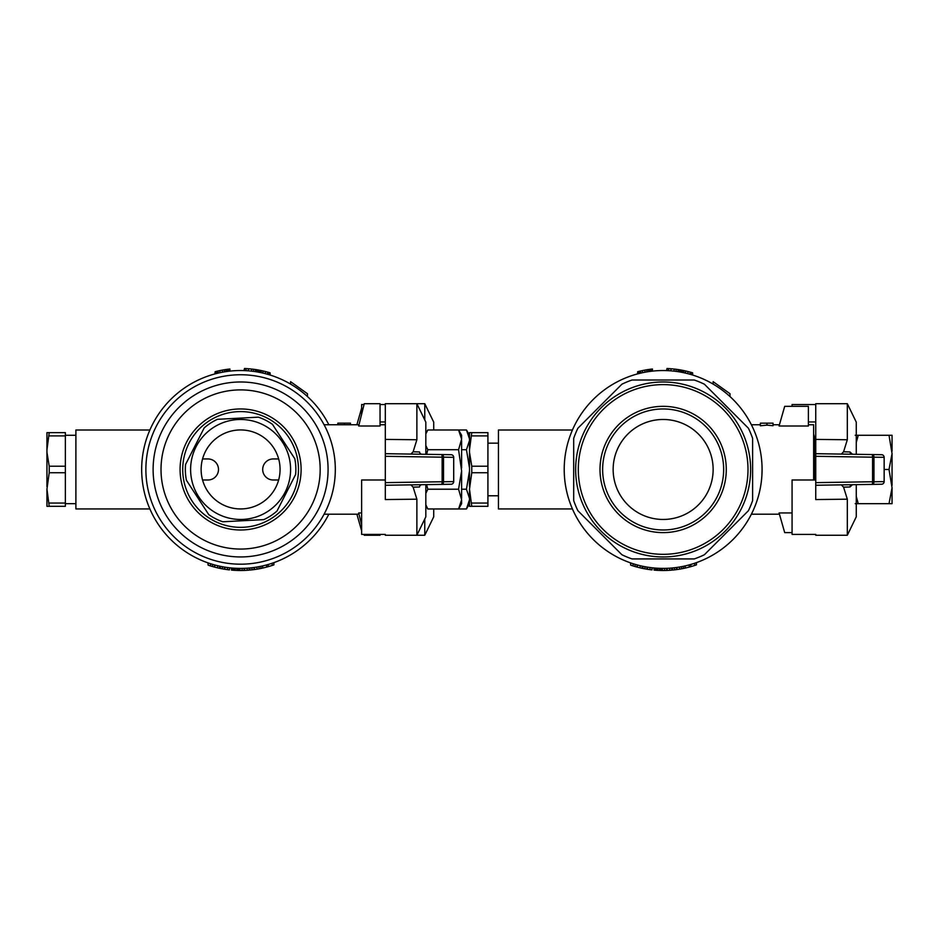 <?xml version="1.0" encoding="UTF-8"?>
<svg xmlns="http://www.w3.org/2000/svg" width="939" height="939" viewBox="0 0 939 939"><rect width="100%" height="100%" fill="white"/><g stroke="black" fill="none" stroke-linecap="round" stroke-linejoin="round"><path stroke-width="1.41" d="M328.838 424.745A98.924 98.924 0 0 0 141.672 469.477A98.924 98.924 0 0 0 328.838 514.196M425.825 484.63L425.825 516.826L416.881 535.253L424.768 535.253L433.712 516.826L433.712 508.961M433.712 429.98L433.712 422.116L424.768 403.7L424.768 419.944M424.768 535.253L424.768 518.997M469.5 499.794L466.46 508.961L458.572 508.961L461.612 499.794L458.572 489.219L427.808 489.219L425.825 493.386M468.573 504.443L468.15 505.581M458.572 489.219L461.612 470.885L458.572 449.722L461.612 439.147L458.572 429.98L466.46 429.98L469.477 438.83M468.714 434.91L469.265 437.093M469.347 437.644L469.43 438.267M469.5 468.056L466.46 449.722L469.5 440.555M469.5 498.386L466.46 489.219L461.612 489.219M466.46 489.219L469.5 470.885M466.46 449.722L461.612 449.722M361.621 530.77L356.89 514.196M361.621 408.172L356.89 424.745M149.876 430.003L75.895 430.003L75.895 508.938L149.876 508.938M229.891 371.128L229.891 369.004L227.966 369.227L225.853 369.52L225.853 371.644M226.956 369.367L226.956 371.492M225.853 369.52L224.292 369.766L224.292 371.891M224.292 369.766L222.367 370.095L222.367 372.231M222.367 370.095L219.984 370.565L219.984 372.713M219.984 370.565L218.153 370.964L218.153 373.123M218.153 370.964L216.78 371.281L216.78 373.452M216.78 371.281L215.77 371.539L215.77 373.71M215.77 371.539L215.137 373.875M215.137 371.703L214.949 373.922M229.703 369.027L229.703 371.14M229.339 369.062L229.339 371.187M228.693 369.144L228.693 371.257M227.966 369.227L227.966 371.351M269.763 374.943L270.08 372.83L270.08 375.037M269.763 372.736L269.61 374.896M290.585 384.098L290.585 381.668L307.452 393.711L307.452 396.551M269.61 372.689L268.977 372.501L268.977 374.696M268.977 372.501L267.568 372.102L267.568 374.285M267.568 372.102L265.361 371.527L265.361 373.699M265.361 371.527L263.014 370.952L263.014 373.112M263.014 370.952L261.277 370.576L261.277 372.724M261.277 370.576L259.868 370.295L259.868 372.443M259.868 370.295L258.765 370.083L258.765 372.231M258.765 370.083L257.979 369.943L257.979 372.079M257.979 369.943L256.887 369.755L256.887 371.891M256.887 369.755L255.467 369.543L255.467 371.668M255.467 369.543L253.589 369.273L253.589 371.398M253.589 369.273L251.546 369.039L251.546 371.151M251.546 369.039L248.401 368.745L248.401 370.846M248.401 368.745L246.041 368.581L246.041 370.694M246.041 368.581L244.469 368.511L244.469 370.623M244.469 368.511L243.999 370.6M350.47 424.745L350.47 423.16L337.829 423.16L337.829 424.745M344.425 423.16L344.425 424.745M262.638 565.912L262.638 568.072A101.036 101.036 0 0 1 257.004 569.163L257.004 567.027M222.402 566.71L222.402 568.846A101.036 101.036 0 0 1 219.62 568.306A101.036 101.036 0 0 1 217.602 567.849L217.602 565.689M214.562 564.914L214.562 567.097L212.543 566.534A101.036 101.036 0 0 1 208.118 565.137L208.118 562.919M208.118 565.137L207.942 562.848M231.487 567.978L231.487 570.09L234.187 570.302L239.022 570.489L239.022 568.388M239.022 570.489L239.574 568.388M239.574 570.501L239.668 568.4M239.668 570.501L240.079 568.4M268.284 564.445L268.284 566.64L272.157 565.454L272.157 563.236M273.918 562.614L273.918 564.855A101.036 101.036 0 0 1 272.157 565.454M260.878 568.447L260.878 566.299M262.638 568.072L266.688 567.074L266.688 564.902M268.284 566.64A101.036 101.036 0 0 1 266.688 567.074M240.079 570.501A101.036 101.036 0 0 0 242.098 570.489L244.621 570.419L244.621 568.318M244.117 570.442L244.117 568.341M249.175 568.025L249.175 570.137A101.036 101.036 0 0 1 247.145 570.29L247.145 568.177M242.098 570.489L242.098 568.388M244.621 570.419L247.145 570.29M210.524 565.924L210.524 563.717M212.543 566.534L212.543 564.339M214.562 567.097L215.066 565.055M215.066 567.226L217.602 567.849M219.62 568.306L219.62 566.147M220.372 568.459L220.372 566.311M222.402 568.846L224.926 569.28L224.926 567.144M224.421 569.198L224.421 567.062M224.926 569.28L227.449 569.644L227.449 567.52M229.468 567.766L229.468 569.891A101.036 101.036 0 0 1 227.449 569.644M234.187 570.302L234.187 568.189M233.259 570.243L233.259 568.13M236.874 570.431L236.874 568.33M235.278 570.36L235.278 568.259M237.978 570.466L237.978 568.365M238.647 570.489L238.647 568.377M238.811 570.489L238.811 568.388M231.663 570.114L231.663 567.989M231.91 570.126L231.91 568.013M232.496 570.184L232.496 568.072M249.927 567.954L249.927 570.067A101.036 101.036 0 0 0 251.945 569.867L257.004 569.163M254.469 569.55L254.469 567.426M251.945 569.867L251.945 567.743M253.964 569.621L253.964 567.496M259.023 568.811L259.023 566.663M49.215 432.633L46.95 449.816L46.95 432.633L65.366 432.633L65.366 506.309L46.95 506.309L46.95 489.125L49.215 506.309M65.366 466.214L49.215 466.214L49.215 472.728L46.95 489.125M65.366 472.728L49.215 472.728M46.95 449.816L46.95 486.66M46.95 452.281L49.215 466.214M65.366 435.896L49.215 435.896M65.366 503.046L49.215 503.046M280.068 469.477A39.461 39.461 0 0 0 202.554 458.948A39.461 39.461 0 0 0 235.29 508.574A39.461 39.461 0 0 0 280.068 469.477M202.554 479.993L207.977 479.993A10.529 10.529 0 0 0 218.494 469.477A10.529 10.529 0 0 0 207.977 458.948L202.554 458.948M278.637 479.993L273.226 479.993A10.529 10.529 0 0 1 262.697 469.477A10.529 10.529 0 0 1 273.226 458.948L278.637 458.948M425.825 454.312L425.825 422.116L416.881 403.7L424.768 403.7M385.307 534.397L385.307 535.253L385.307 534.397L361.621 534.397L361.621 479.993L385.307 479.993M361.621 414.216L361.621 404.545L364.05 404.545M385.307 535.253L416.881 535.253L416.881 499.196L385.307 499.548L385.307 403.7L416.881 403.7L416.881 439.745L385.307 439.405M385.307 404.545L380.049 404.545M385.307 421.951L380.049 421.951M406.352 454.007L451.119 454.699A2.629 2.629 90.9 0 1 453.701 457.328L443.513 457.187A2.629 1.608 -89.1 0 0 441.952 454.558L451.119 454.699A2.629 2.629 0 0 1 453.701 457.328L453.701 481.613A2.629 2.629 89.1 0 1 451.119 484.242L441.952 484.383A2.629 1.608 -90.9 0 0 443.513 481.754L453.701 481.613L453.701 457.328M416.881 439.745L413.137 451.8L419.522 451.952A2.629 2.383 90.9 0 0 421.846 454.241L421.552 454.218M421.552 484.724L421.846 484.7A2.629 2.383 -90.9 0 0 419.522 486.989L413.137 487.153L416.881 499.196M385.307 456.307L385.307 453.69L441.952 454.558L442.14 457.187L443.513 457.187L443.513 481.754L442.14 481.754L442.14 457.187L385.307 456.307M385.307 485.263L385.307 482.634L442.14 481.754L441.952 484.383L385.307 485.263M453.701 481.613A2.629 2.629 0 0 1 451.119 484.242L441.952 484.383M413.137 487.153L410.883 484.864M413.137 451.8L410.883 454.077M425.825 445.556L427.808 449.722L426.611 454.323M425.825 504.795L427.808 508.961L458.572 508.961L461.612 503.703L461.612 499.794M460.685 504.443L460.239 505.605M458.572 449.722L427.808 449.722M426.611 484.618L427.808 489.219M461.612 498.386L461.612 470.885M461.577 438.713L461.612 435.238L458.572 429.98L427.808 429.98L426.13 433.36M460.814 434.91L461.366 437.093M461.46 437.644L461.542 438.267M461.612 468.056L461.612 440.555M335.317 469.477A94.722 94.722 0 0 0 193.234 387.443A94.722 94.722 0 0 0 193.234 551.498A94.722 94.722 0 0 0 335.317 469.477M190.605 469.477A49.99 49.99 0 0 0 265.596 512.764A49.99 49.99 0 0 0 265.596 426.177A49.99 49.99 0 0 0 190.605 469.477M185.57 464.453A55.248 55.248 0 0 0 186.403 480.216L208.74 514.619A55.248 55.248 0 0 0 222.801 521.779L263.765 519.631A55.248 55.248 0 0 0 277.005 511.039L295.621 474.488A55.248 55.248 0 0 0 294.799 458.725L272.451 424.334A55.248 55.248 0 0 0 258.389 417.162L217.437 419.31A55.248 55.248 0 0 0 204.197 427.902L185.57 464.453M192.049 500.992A57.889 57.889 0 0 0 272.122 518.011A57.889 57.889 0 0 0 289.142 437.95A57.889 57.889 0 0 0 209.068 420.93A57.889 57.889 0 0 0 192.049 500.992M189.842 502.435A60.519 60.519 0 0 0 294.517 496.942A60.519 60.519 0 0 0 237.426 409.04A60.519 60.519 0 0 0 189.842 502.435M307.346 426.13A79.592 79.592 0 0 1 244.762 548.951A79.592 79.592 0 0 1 169.689 433.337A79.592 79.592 0 0 1 307.346 426.13M313.966 421.822A87.48 87.48 0 0 1 245.173 556.827A87.48 87.48 0 0 1 162.647 429.757A87.48 87.48 0 0 1 313.966 421.822M364.262 403.7L380.049 403.7L380.049 426.001L358.686 426.001L364.262 403.7M364.05 534.397L364.262 535.253L380.049 535.253L380.049 534.397M361.621 512.94L358.686 512.94L361.621 524.725M815.745 535.253L815.745 534.397L815.745 535.253L847.318 535.253L856.262 516.826L856.262 484.63M856.262 454.312L856.262 422.116L847.318 403.7L847.318 439.745L843.574 451.8L849.971 451.952L843.574 451.8L841.321 454.077M836.802 454.007L852.495 454.253L849.971 451.952A2.629 2.383 90.9 0 0 852.295 454.241L881.557 454.699A2.629 2.629 90.9 0 1 884.151 457.328L884.151 481.613A2.629 2.629 89.1 0 1 881.557 484.242L872.39 484.383A2.629 1.608 -90.9 0 0 873.963 481.754L884.151 481.613L884.151 457.328L873.963 457.187A2.629 1.608 -89.1 0 0 872.39 454.558L815.745 453.69L815.745 403.7L847.318 403.7M884.151 481.613A2.629 2.629 0 0 1 881.557 484.242L852.295 484.7A2.629 2.383 -90.9 0 0 849.971 486.989L843.574 487.153L841.321 484.864L824.536 485.123M815.745 420.801L815.745 485.263L872.39 484.383L872.577 481.754L815.745 482.634L815.745 499.548L847.318 499.196L843.574 487.153L849.971 486.989L852.495 484.688M815.745 453.69L815.745 456.307L872.577 457.187L872.577 481.754L873.963 481.754L873.963 457.187L872.577 457.187L872.39 454.558L881.557 454.699A2.629 2.629 0 0 1 884.151 457.328L884.151 457.328M815.745 404.545L792.07 404.545L792.07 406.329M815.745 485.252L815.745 499.548M847.318 535.253L847.318 499.196M815.745 439.405L847.318 439.745M815.745 534.397L792.07 534.397L792.07 479.993L815.745 479.993M815.745 421.951L808.385 421.951M884.151 469.477L889.01 469.477L892.05 453.596L889.01 435.262L855.218 435.262M889.01 435.262L892.05 435.262L892.05 451.143M856.262 442.492L858.258 435.262M892.05 487.799L892.05 503.68L889.01 503.68L892.05 487.799L889.01 469.477M855.218 503.68L858.258 503.68L856.262 496.449M889.01 503.68L858.258 503.68M892.05 485.346L892.05 453.596M719.051 492.635A60.519 60.519 0 0 0 655.246 409.474A60.519 60.519 0 0 0 615.139 506.309A60.519 60.519 0 0 0 719.051 492.635M743.97 502.952A87.48 87.48 0 0 0 651.725 382.736A87.48 87.48 0 0 0 593.741 522.73A87.48 87.48 0 0 0 743.97 502.952A87.48 87.48 0 0 1 629.67 550.301A87.48 87.48 0 0 1 582.321 435.989A87.48 87.48 0 0 1 696.621 388.652A87.48 87.48 0 0 1 743.97 502.952M721.481 493.632A63.148 63.148 0 0 0 654.906 406.869A63.148 63.148 0 0 0 613.05 507.917A63.148 63.148 0 0 0 721.481 493.632M741.54 501.942A84.85 84.85 0 0 0 652.077 385.342A84.85 84.85 0 0 0 595.831 521.122A84.85 84.85 0 0 0 741.54 501.942M616.958 450.344A49.99 49.99 0 0 1 682.277 423.289A49.99 49.99 0 0 1 709.332 488.597A49.99 49.99 0 0 1 644.013 515.652A49.99 49.99 0 0 1 672.899 420.437A49.99 49.99 0 0 1 713.135 469.477M571.745 431.611A98.924 98.924 0 0 1 741.634 409.251A98.924 98.924 0 0 1 676.057 567.555A98.924 98.924 0 0 1 571.745 431.611A98.924 98.924 0 0 1 733.101 399.521A98.924 98.924 0 0 1 701.01 560.865A98.924 98.924 0 0 1 564.222 469.477L564.233 467.751M694.273 558.928L632.017 558.928A94.722 94.722 0 0 1 621.9 554.738L577.884 510.71A94.722 94.722 0 0 1 573.694 500.604L573.694 438.337A94.722 94.722 0 0 1 577.884 428.231L621.9 384.204A94.722 94.722 0 0 1 632.017 380.013L694.273 380.013A94.722 94.722 0 0 1 704.391 384.204L748.418 428.231A94.722 94.722 0 0 1 752.609 438.337L752.609 500.604A94.722 94.722 0 0 1 748.418 510.71L704.391 554.738A94.722 94.722 0 0 1 694.273 558.928L690.834 558.928M632.017 380.013L635.468 380.013M808.385 426.001L808.385 406.329L784.699 406.329L779.077 426.001L808.385 426.001M779.44 424.745L773.02 424.745M760.379 424.745L751.388 424.745M813.644 479.993L813.644 424.745L808.385 424.745M762.081 469.477L761.869 475.932M761.717 477.857L761.635 478.808M792.07 512.94L779.077 512.94L784.699 532.613L792.07 532.613M766.975 423.16L773.02 423.16L773.02 425.731L766.975 425.132L760.379 425.79L760.379 423.16L766.975 423.16L766.975 425.132M572.426 430.003L498.445 430.003L498.445 508.938L572.426 508.938M652.441 371.128L652.441 369.004L650.516 369.227L648.403 369.52L648.403 371.644M649.506 369.367L649.506 371.492M648.403 369.52L646.842 369.766L646.842 371.891M646.842 369.766L644.917 370.095L644.917 372.231M644.917 370.095L642.534 370.565L642.534 372.713M642.534 370.565L640.703 370.964L640.703 373.123M640.703 370.964L639.33 371.281L639.33 373.452M639.33 371.281L638.32 371.539L638.32 373.71M638.32 371.539L637.687 373.875M637.687 371.703L637.499 373.922M652.253 369.027L652.253 371.14M651.889 369.062L651.889 371.187M651.243 369.144L651.243 371.257M650.516 369.227L650.516 371.351M692.313 374.943L692.63 372.83L692.63 375.037M692.313 372.736L692.16 374.896M713.135 384.098L713.135 381.668L730.002 393.711L730.002 396.551M692.16 372.689L691.527 372.501L691.527 374.696M691.527 372.501L690.118 372.102L690.118 374.285M690.118 372.102L687.911 371.527L687.911 373.699M687.911 371.527L685.564 370.952L685.564 373.112M685.564 370.952L683.827 370.576L683.827 372.724M683.827 370.576L682.418 370.295L682.418 372.443M682.418 370.295L681.315 370.083L681.315 372.231M681.315 370.083L680.529 369.943L680.529 372.079M680.529 369.943L679.437 369.755L679.437 371.891M679.437 369.755L678.017 369.543L678.017 371.668M678.017 369.543L676.139 369.273L676.139 371.398M676.139 369.273L674.096 369.039L674.096 371.151M674.096 369.039L670.951 368.745L670.951 370.846M670.951 368.745L668.591 368.581L668.591 370.694M668.591 368.581L667.019 368.511L667.019 370.623M667.019 368.511L666.549 370.6M685.188 565.912L685.188 568.072A101.036 101.036 0 0 1 679.554 569.163L679.554 567.027M644.952 566.71L644.952 568.846A101.036 101.036 0 0 1 642.17 568.306A101.036 101.036 0 0 1 640.152 567.849L640.152 565.689M637.111 564.914L637.111 567.097L635.093 566.534A101.036 101.036 0 0 1 630.668 565.137L630.668 562.919M630.668 565.137L630.492 562.848M654.037 567.978L654.037 570.09L656.737 570.302L661.572 570.489L661.572 568.388M661.572 570.489L662.124 568.388M662.124 570.501L662.218 568.4M662.218 570.501L662.629 568.4M690.834 564.445L690.834 566.64L694.707 565.454L694.707 563.236M696.468 562.614L696.468 564.855A101.036 101.036 0 0 1 694.707 565.454M683.428 568.447L683.428 566.299M685.188 568.072L689.238 567.074L689.238 564.902M690.834 566.64A101.036 101.036 0 0 1 689.238 567.074M662.629 570.501A101.036 101.036 0 0 0 664.648 570.489L667.171 570.419L667.171 568.318M666.667 570.442L666.667 568.341M671.725 568.025L671.725 570.137A101.036 101.036 0 0 1 669.695 570.29L669.695 568.177M664.648 570.489L664.648 568.388M667.171 570.419L669.695 570.29M633.074 565.924L633.074 563.717M635.093 566.534L635.093 564.339M637.111 567.097L637.616 565.055M637.616 567.226L640.152 567.849M642.17 568.306L642.17 566.147M642.922 568.459L642.922 566.311M644.952 568.846L647.476 569.28L647.476 567.144M646.971 569.198L646.971 567.062M647.476 569.28L649.999 569.644L649.999 567.52M652.018 567.766L652.018 569.891A101.036 101.036 0 0 1 649.999 569.644M656.737 570.302L656.737 568.189M655.809 570.243L655.809 568.13M659.424 570.431L659.424 568.33M657.828 570.36L657.828 568.259M660.528 570.466L660.528 568.365M661.197 570.489L661.197 568.377M661.361 570.489L661.361 568.388M654.213 570.114L654.213 567.989M654.46 570.126L654.46 568.013M655.046 570.184L655.046 568.072M672.477 567.954L672.477 570.067A101.036 101.036 0 0 0 674.495 569.867L679.554 569.163M677.019 569.55L677.019 567.426M674.495 569.867L674.495 567.743M676.514 569.621L676.514 567.496M681.573 568.811L681.573 566.663M471.765 432.633L469.5 449.816L469.5 432.633L487.916 432.633L487.916 506.309L469.5 506.309L469.5 489.125L471.765 506.309M487.916 466.214L471.765 466.214L471.765 472.728L469.5 489.125M487.916 472.728L471.765 472.728M469.5 449.816L469.5 486.66M469.5 452.281L471.765 466.214M487.916 435.896L471.765 435.896M487.916 503.046L471.765 503.046M814.7 479.993L814.7 437.903L813.644 433.971M469.5 503.703L466.46 508.961M469.5 435.238L466.46 429.98M75.895 435.262L65.366 435.262M75.895 503.68L65.366 503.68M425.825 433.419L427.808 429.98M425.825 505.522L427.808 508.961M385.307 424.745L380.049 424.745M358.991 424.745L324.084 424.745M358.991 514.196L324.084 514.196M779.44 514.196L751.388 514.196M498.445 443.161L487.916 443.161M498.445 495.78L487.916 495.78M815.745 437.903L814.7 437.903"/></g></svg>
